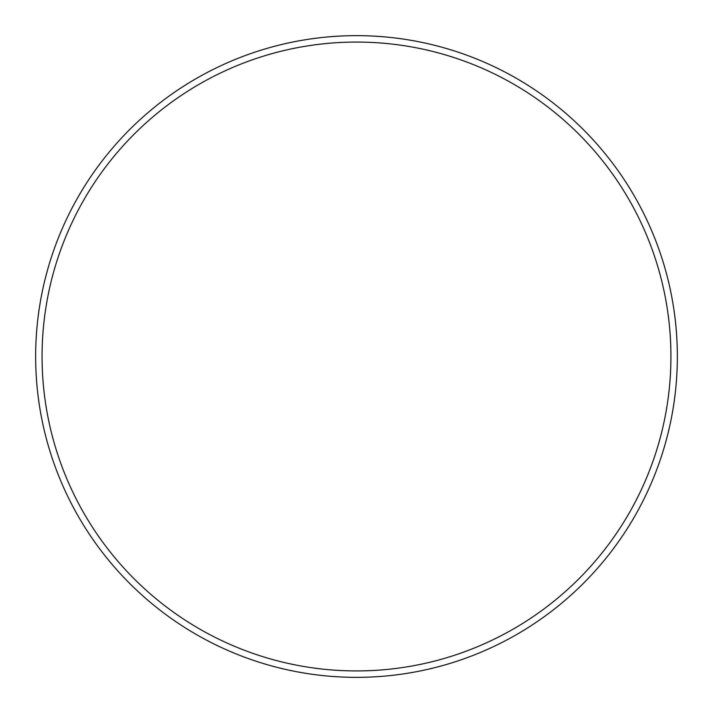 <?xml version="1.0" encoding="UTF-8"?>
<svg xmlns="http://www.w3.org/2000/svg" width="713" height="713" viewBox="0 0 713 713"><rect width="100%" height="100%" fill="white"/><g stroke="black" fill="none" stroke-linecap="round" stroke-linejoin="round"><path stroke-width="1.07" d="M42.067 356.5A314.433 314.433 0 0 0 356.5 670.933A314.433 314.433 0 0 0 670.933 356.5A314.433 314.433 0 0 0 356.5 42.067A314.433 314.433 0 0 0 42.067 356.5M677.35 356.5A320.85 320.85 0 0 1 356.5 677.35A320.85 320.85 0 0 1 35.65 356.5A320.85 320.85 0 0 1 356.5 35.65A320.85 320.85 0 0 1 677.35 356.5"/></g></svg>
